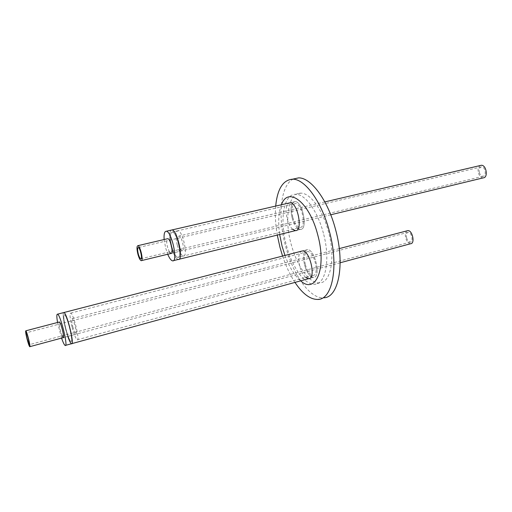 <?xml version="1.0" encoding="UTF-8"?>
<svg xmlns="http://www.w3.org/2000/svg" width="512" height="512" viewBox="0 0 512 512"><rect width="100%" height="100%" fill="white"/><g stroke="black" fill="none" stroke-linecap="round" stroke-linejoin="round"><path stroke-width="0.38" stroke-dasharray="2.56 1.92" d="M65.798 328.557C63.712 319.859 63.251 315.251 64.429 314.739C67.066 315.059 73.907 343.27 70.931 341.523C69.53 340.397 67.814 336.077 65.798 328.557C63.712 319.859 63.251 315.251 64.429 314.739C67.066 315.059 73.907 343.27 70.931 341.523C69.53 340.397 67.814 336.077 65.798 328.557M72 326.899C69.92 318.227 69.504 313.632 70.739 313.101C73.491 313.389 80.301 341.517 77.21 339.808C75.757 338.701 74.016 334.4 72 326.899M67.802 336.403L65.498 328.621C63.366 319.898 62.694 314.573 63.482 312.634C62.694 314.573 63.366 319.898 65.498 328.621C67.846 337.382 69.843 342.419 71.482 343.731L71.898 343.622M72.8 326.72C73.978 331.091 74.995 333.594 75.834 334.234C77.632 335.206 73.67 318.854 72.07 318.675C71.347 318.976 71.59 321.658 72.8 326.72M62.144 335.846L60.282 330.048C59.213 325.664 58.861 322.995 59.226 322.042M57.562 322.483L61.568 338.086M305.382 264.762C307.373 271.354 309.92 274.886 313.03 275.366C319.859 275.75 314.291 250.829 307.712 251.642C304.493 252.659 303.718 257.03 305.382 264.762M311.238 276.589L313.498 277.325C321.446 277.773 314.963 248.723 307.309 249.677C303.552 250.867 302.643 255.962 304.582 264.966C302.643 255.962 303.552 250.867 307.309 249.677C314.963 248.723 321.446 277.773 313.498 277.325C309.875 276.762 306.899 272.646 304.582 264.966C305.997 270.035 307.981 273.728 310.528 276.051M406.592 237.85C407.45 240.563 408.678 241.978 410.266 242.086C413.805 242.042 411.578 231.75 408.141 232.275C406.451 232.787 405.933 234.643 406.592 237.85M410.637 243.725C408.512 243.571 406.874 241.69 405.728 238.074C404.915 234.4 405.382 231.981 407.13 230.81M305.645 277.389C303.117 275.053 301.139 271.341 299.725 266.259C297.946 258.502 298.458 253.498 301.261 251.238M298.163 228.602L300.384 229.402C308.288 230.106 302.669 200.934 294.995 201.632C291.053 202.88 290.08 208.243 292.083 217.741C293.382 222.445 295.187 225.888 297.491 228.07M292.589 229.274C290.298 227.078 288.499 223.622 287.2 218.906C285.35 210.714 285.92 205.427 288.896 203.04M275.693 206.074C274.95 214.976 275.482 224.64 277.286 235.085M282.573 256.064C285.952 266.138 290.08 274.918 294.97 282.406M293.408 179.002C280.416 184.947 277.51 216.435 285.53 245.837C292.851 274.394 309.773 298.842 323.514 297.766L317.677 299.443M281.434 204.755C278.554 212.32 277.965 222.234 279.68 234.496M284.966 255.45C289.293 267.098 294.528 275.565 300.678 280.838M323.386 233.178C317.677 211.078 305.018 193.901 295.757 194.291C283.501 193.779 279.411 220.032 286.381 245.229C291.904 266.765 304.512 284.954 314.541 284.237C325.664 284.602 330.669 259.565 323.386 233.178M309.382 278.509C312.858 281.536 316.198 282.995 319.411 282.88C330.643 283.206 335.776 258.202 328.499 231.891C322.81 209.856 310.086 192.755 300.73 193.165C288.352 192.691 284.134 218.906 291.091 244.032C295.366 259.539 301.446 271.021 309.338 278.464M171.712 246.33C169.766 237.664 169.978 232.902 172.352 232.058C177.101 231.936 182.765 258.573 177.754 257.376C175.597 256.634 173.581 252.954 171.712 246.33C169.754 237.645 169.971 232.883 172.346 232.032C177.107 231.91 182.778 258.598 177.76 257.402C175.597 256.659 173.581 252.973 171.706 246.33M177.242 245.011C175.309 236.365 175.552 231.616 177.971 230.752C182.816 230.618 188.435 257.171 183.341 256.006C181.146 255.283 179.117 251.616 177.242 245.011M178.221 259.462C175.706 258.598 173.357 254.304 171.181 246.586C169.146 237.894 169.12 232.416 171.117 230.144C169.12 232.416 169.146 237.894 171.181 246.586C173.357 254.304 175.706 258.598 178.221 259.462L179.021 259.264M178.63 244.339C179.725 248.192 180.909 250.33 182.182 250.746C185.152 251.411 181.875 235.962 179.053 236.038C177.645 236.531 177.504 239.302 178.63 244.339M169.37 251.898L167.475 247.002C166.458 242.63 166.426 239.885 167.398 238.765M164.147 239.526L165.626 247.91L167.725 254.246M292.838 217.44C294.688 223.642 297.069 226.982 299.981 227.462C306.784 228.064 301.946 202.982 295.341 203.584C291.955 204.653 291.123 209.267 292.838 217.44M292.083 217.741C290.08 208.243 291.053 202.88 294.995 201.632C302.669 200.934 308.288 230.106 300.384 229.402C296.998 228.845 294.234 224.96 292.083 217.741M479.347 172.57C480.128 174.989 481.344 176.23 483.002 176.288C486.918 176.211 485.293 166.342 481.44 166.88C479.437 167.45 478.739 169.35 479.347 172.57M483.277 177.856C481.069 177.779 479.443 176.122 478.4 172.896C477.626 169.203 478.304 166.733 480.429 165.478M70.739 313.101L307.712 251.642M77.21 339.808L313.03 275.366M63.232 337.638L75.834 334.234M339.264 248.608L72.07 318.675M65.165 345.466L65.562 345.357M309.683 278.368L313.498 277.325L309.683 278.368M302.374 250.95L307.309 249.677L302.374 250.95M408.141 232.275L26.298 332.794M410.266 242.086L29.331 344.678M340.154 262.778L63.43 337.587M296.57 230.336L300.384 229.402L296.57 230.336M290.029 202.778L294.995 201.632L290.029 202.778M300.73 193.165L295.757 194.291M319.411 282.88L314.541 284.237M177.971 230.752L172.352 232.058M183.341 256.006L177.754 257.376M170.963 253.466L182.182 250.746M324.819 201.914L179.053 236.038M172.608 260.845L173.389 260.653M177.76 257.402L299.981 227.462M172.346 232.032L295.341 203.584M481.44 166.88L138.291 247.552M483.002 176.288L141.018 258.739M330.739 214.784L171.354 253.37M141.523 260.589L141.178 260.672"/><path stroke-width="0.77" d="M67.802 336.403C69.344 340.819 70.573 343.264 71.482 343.731C74.95 345.786 66.97 312.89 63.904 312.525L302.374 250.95C309.946 250.022 316.461 279.149 308.595 278.669L305.645 277.389M59.226 322.042L59.424 321.99C60.896 322.208 64.896 338.662 63.232 337.638L62.144 335.846M61.568 338.086C63.098 342.528 64.294 344.986 65.165 345.466C68.499 347.565 60.48 314.566 57.555 314.17C56.602 314.067 56.602 316.838 57.562 322.483M65.562 345.357L71.482 343.731C74.95 345.786 66.97 312.89 63.904 312.525L57.555 314.17M27.2 338.867C26.253 334.995 25.952 332.966 26.298 332.794C27.117 333.043 30.195 345.562 29.222 344.71L27.2 338.867M27.014 338.906C28.192 343.386 29.094 345.984 29.715 346.701C31.014 347.846 26.906 331.136 25.811 330.81C25.35 331.04 25.754 333.741 27.014 338.906M407.13 230.81L407.802 230.63C412.384 229.933 415.347 243.667 410.637 243.725L340.154 262.778M310.528 276.051L311.238 276.589M301.261 251.238L302.374 250.95M297.491 228.07L298.163 228.602M288.896 203.04L290.029 202.778C297.619 202.099 303.283 231.347 295.456 230.611L292.589 229.274M294.97 282.406C302.534 293.76 310.106 299.437 317.677 299.443C332.301 299.904 339.142 266.688 329.338 231.162C321.67 201.523 304.781 178.752 292.57 179.187C283.021 179.936 277.395 188.896 275.693 206.074M277.286 235.085L279.949 247.251L282.573 256.064M323.514 297.766C338.31 298.157 345.357 264.992 335.578 229.6C327.93 200.058 310.925 177.414 298.566 177.882L293.408 179.002M300.678 280.838C315.674 294.739 327.085 268.378 317.683 234.656C309.363 201.734 287.84 186.016 281.434 204.755M279.68 234.496L282.093 246.278L284.966 255.45M173.389 260.653L178.221 259.462C184.051 260.864 177.459 229.818 171.923 229.958L290.029 202.778M167.398 238.765L167.789 238.675C170.509 238.624 173.83 254.163 170.963 253.466L169.37 251.898M167.725 254.246C169.459 258.342 171.091 260.538 172.608 260.845C178.336 262.285 171.693 231.149 166.266 231.258C164.486 231.341 163.782 234.093 164.147 239.526M178.221 259.462C184.051 260.864 177.459 229.818 171.923 229.958L166.266 231.258M138.272 253.843C137.395 249.984 137.402 247.891 138.291 247.552C140.115 247.578 142.694 259.386 140.755 258.797C139.923 258.445 139.091 256.794 138.272 253.843M137.862 254.061C138.957 257.997 140.058 260.198 141.178 260.672C143.763 261.459 140.32 245.702 137.888 245.677C136.698 246.125 136.685 248.915 137.862 254.061M480.429 165.478L481.197 165.299C486.336 164.595 488.499 177.754 483.277 177.856L330.739 214.784M71.898 343.622L308.595 278.669M407.802 230.63L339.264 248.608M59.424 321.99L25.811 330.81M63.43 337.587L29.862 346.662M295.456 230.611L179.021 259.264M298.566 177.882L292.57 179.187M481.197 165.299L324.819 201.914M167.789 238.675L137.888 245.677M171.354 253.37L141.523 260.589"/></g></svg>
